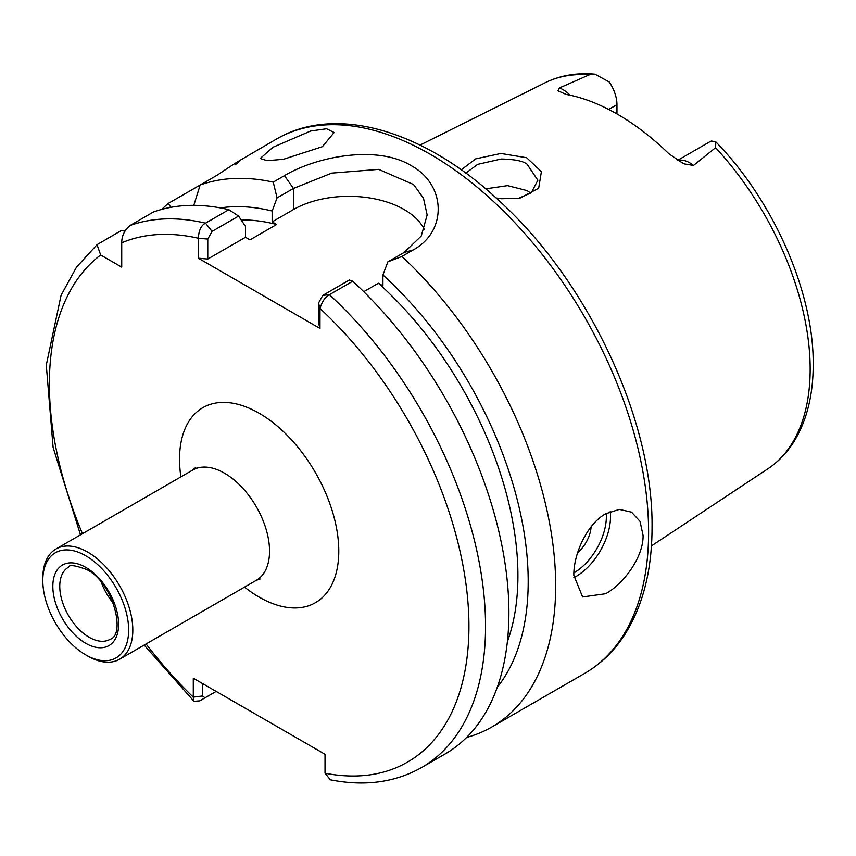 <?xml version="1.0" encoding="UTF-8"?>
<svg xmlns="http://www.w3.org/2000/svg" width="856" height="856" viewBox="0 0 856 856"><rect width="100%" height="100%" fill="white"/><g stroke="black" fill="none" stroke-linecap="round" stroke-linejoin="round"><path stroke-width="1.28" d="M518.019 198.506L531.212 192.878L537.857 180.231L527.103 164.213C523.07 160.992 514.413 159.259 501.124 159.023L477.669 164.352L465.825 173.137M461.234 169.82L475.701 158.852L500.931 153.459L526.686 157.729L541.399 171.649L538.67 188.224L519.86 198.207L501.53 198.742L496.106 197.961M322.37 146.697L334.118 132.509L326.618 128.753L310.707 130.989L273.011 147.243L260.224 158.488L267.147 160.661L283.379 159.312L322.37 146.697M577.661 552.634A24.482 14.135 120 0 0 591.1 526.825M643.07 535.364L640.02 521.336L631.546 512.155L619.348 509.406L605.684 513.782C587.056 523.936 573.477 554.228 573.83 575.328L582.594 596.953L605.684 593.722C624.12 583.482 643.584 556.635 643.07 535.364M677.642 160.34L709.624 141.871A28.195 16.285 60 0 1 711.55 141.026L715.777 141.818L715.605 147.692L693.52 165.411L684.672 163.967L682.093 162.758L668.868 153.738A225.47 130.176 -120 0 0 566.041 94.374L557.973 90.811L559.375 87.965A28.195 16.285 60 0 1 563.098 89.709A28.195 16.285 60 0 1 570.075 95.187M485.705 188.844L507.544 185.634L527.103 190.599L530.827 193.178M616.962 113.944L616.962 104.657A28.195 16.285 -120 0 0 609.205 81.941L594.963 74.172L589.356 74.804L559.375 87.965M507.383 641.7A269.266 155.46 -120 0 0 517.923 575.628A269.266 155.46 -120 0 0 378.406 283.229L363.757 291.682M193.296 697.137L193.296 678.209L325.023 754.264L325.023 773.193L330.33 779.784C364.592 786.589 395.033 782.491 421.676 767.49A308.428 178.069 60 0 0 485.555 626.292A308.428 178.069 60 0 0 329.421 294.699C325.248 296.914 322.102 301.505 319.994 308.47L319.973 328.437L198.346 258.212L198.346 238.236C198.795 230.328 201.192 225.299 205.526 223.159L212.085 231.377L207.773 239.059L207.773 259.036L198.346 258.212M421.676 767.49L445.034 754.008A308.428 178.069 -120 0 0 508.903 612.821A308.428 178.069 -120 0 0 352.768 281.217L329.421 294.699L322.851 295.331L349.366 280.03L352.768 281.217M235.218 164.78C246.089 156.359 240.001 159.879 216.953 175.32L168.247 203.439A308.428 178.069 -120 0 0 161.773 209.388M276.306 139.143C336.012 103.908 424.544 130.668 499.358 200.946C588.329 281.913 653.342 420.36 652.047 527.371C652.015 570.085 642.942 605.802 624.827 634.531C614.169 651.063 600.805 664.01 584.734 673.351A308.428 178.069 -120 0 0 648.602 532.165A308.428 178.069 -120 0 0 513.975 221.779A308.428 178.069 -120 0 0 276.306 139.143L239.017 160.928M273.235 182.135L284.46 175.641C317.084 156.177 377.303 144.889 411.073 165.572C446.286 184.725 447.463 231.323 413.17 249.952L401.935 256.436L387.854 261.861L404.203 252.413L421.248 236.021L427.155 214.952L423.463 198.164L413.576 184.543L378.673 169.37L331.721 173.126L293.426 188.459L277.077 197.897L273.235 182.135A308.428 178.069 -120 0 0 200.154 185.014L193.798 205.354M466.627 737.423A308.428 178.069 -120 0 0 491.793 727.012A308.428 178.069 -120 0 0 555.672 585.814A308.428 178.069 -120 0 0 401.935 256.436M42.8 580.529L42.8 578.132A63.644 36.744 60 0 1 55.982 548.996A63.644 36.744 60 0 1 87.804 552.152A63.644 36.744 60 0 1 129.384 608.231A63.644 36.744 60 0 1 119.626 659.227A63.644 36.744 60 0 1 87.804 656.081L85.728 654.883A60.701 35.053 60 0 1 42.8 580.529A60.701 35.053 60 0 1 85.728 555.747A60.701 35.053 60 0 1 128.657 630.091A60.701 35.053 60 0 1 85.728 654.883L87.804 656.081M113.377 603.266A41.612 24.021 60 0 1 101.318 582.38M124.858 231.184L121.477 230.446L97.038 244.677L100.666 254.981L121.723 267.147L121.723 242.815C121.723 235.946 124.484 230.168 130.037 225.503A308.428 178.069 60 0 1 205.526 223.159M205.515 223.159L228.862 209.677L238.589 216.076L245.49 226.401L245.49 237.262L249.995 239.862L276.649 224.475A269.266 155.46 -120 0 0 241.157 219.917M168.247 203.439L170.836 207.334M497.24 687.336A283.796 163.849 -120 0 0 382.921 274.969L387.854 261.861M378.406 283.229L382.921 285.829L382.921 274.969M276.649 224.475L272.144 221.875L272.144 211.015A283.796 163.849 -120 0 0 220.452 207.912M205.151 697.747L199.737 700.871L193.991 701.321L193.274 697.126L202.401 695.992L205.108 697.779L216.14 691.402M277.077 197.897L272.144 211.015M228.862 209.677A308.428 178.069 -120 0 0 153.385 212.021L130.037 225.503M424.383 229.633A78.335 45.229 0 0 0 293.426 209.581L272.144 221.875M245.49 237.262L207.773 259.036M238.589 216.076L212.085 231.377M319.973 328.437L318.55 322.99L318.55 303.013L322.851 295.331M202.401 683.473L202.401 695.992M207.773 239.059L198.346 238.236A296.679 171.286 -120 0 0 121.723 242.815M325.023 773.193A296.679 171.286 -120 0 0 468.938 626.292A296.679 171.286 -120 0 0 319.994 308.47L318.55 303.013M119.626 659.227L256.361 580.282A63.644 36.744 -120 0 0 269.544 551.146A63.644 36.744 -120 0 0 224.54 473.208A63.644 36.744 -120 0 0 192.718 470.051L195.724 467.408M180.894 476.878A112.596 65.013 60 0 1 179.535 459.212A112.596 65.013 60 0 1 259.165 413.245A112.596 65.013 60 0 1 338.783 551.146A112.596 65.013 60 0 1 244.538 587.109M610.232 511.546A48.953 28.269 -60 0 1 575.906 576.537A48.953 28.269 -60 0 1 573.884 577.64M573.884 572.899A46.021 26.568 120 0 0 606.251 513.45M677.952 160.521A28.195 16.285 60 0 1 689.797 162.854A28.195 16.285 60 0 1 693.52 165.411M715.777 141.818C773.631 200.967 813.895 292.474 813.2 364.581C813.211 394.958 806.812 420.617 794.015 441.557C787.006 452.771 778.297 461.855 767.864 468.81A222.988 128.742 -120 0 0 810.161 369.129A222.988 128.742 -120 0 0 715.605 147.692M589.356 74.804A222.988 128.742 -120 0 0 545.005 82.818L420.029 145.092M109.996 639.346A41.612 24.021 60 0 1 89.184 637.292A41.612 24.021 60 0 1 62.007 600.623A41.612 24.021 60 0 1 68.384 567.271C68.962 564.468 75.082 565.238 86.745 569.582C113.345 582.465 126.089 635.098 109.996 639.346M85.728 567.335A46.513 26.857 60 0 1 118.609 624.302A46.513 26.857 60 0 1 85.728 643.284A46.513 26.857 60 0 1 52.837 586.328A46.513 26.857 60 0 1 85.728 567.335M100.666 254.981A296.679 171.286 -120 0 0 82.454 533.716M146.098 643.947A296.679 171.286 -120 0 0 193.274 697.126M608.68 109.44L616.962 104.657M293.426 209.581L293.426 188.459L284.46 175.641M413.17 249.952L404.203 252.413M519.057 198.346L519.86 198.196M256.361 580.282L260.149 578.998M55.982 548.996L192.718 470.051M584.734 673.351L491.793 727.012M193.991 701.332L144.15 645.071M80.507 534.84L53.115 447.442L46.288 365.063L61.086 295.234L76.516 267.136L97.038 244.677M767.864 468.81L651.437 545.914M545.005 82.818C560.092 75.424 576.741 72.535 594.963 74.172M205.108 697.779L199.737 700.871"/></g></svg>
